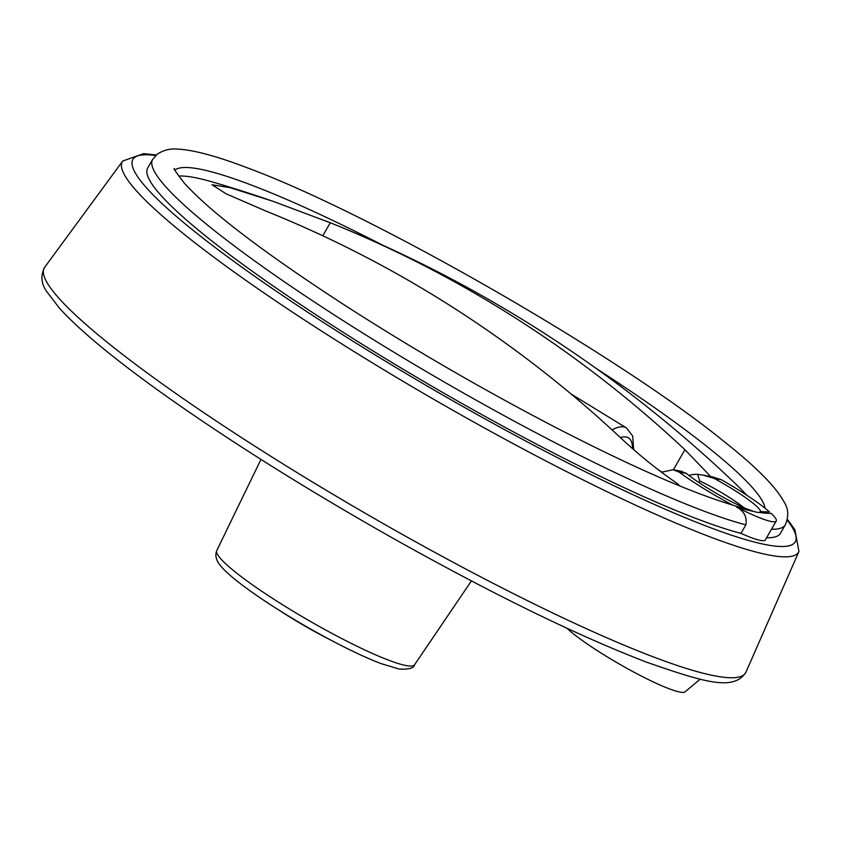 <?xml version="1.0" encoding="UTF-8"?>
<svg xmlns="http://www.w3.org/2000/svg" width="841" height="841" viewBox="0 0 841 841"><rect width="100%" height="100%" fill="white"/><g stroke="black" fill="none" stroke-linecap="round" stroke-linejoin="round"><path stroke-width="1.26" d="M660.08 471.139A46.76 15.559 -57.4 0 1 661.425 471.748A46.76 15.559 -57.4 0 1 661.825 472.032M703.507 475.207L712.243 476.784L721.273 479.675L714.072 478.382A46.675 5.992 -150 0 1 760.527 511.465L759.36 512.432A46.675 5.992 -150 0 1 753.631 511.402L747.355 509.099A46.675 5.992 -150 0 1 686.351 473.399L679.15 472.106L673.063 469.741L661.52 472.221M686.351 473.399L681.157 471.412M721.273 479.675A64.946 8.336 -150 0 1 769.441 511.854A351.727 45.172 30 0 1 760.527 511.465M679.475 485.835L678.004 484.017C658.577 470.76 639.602 455.507 621.078 438.256A1271.739 1188.07 100.2 0 0 266.45 211.291L226.145 193.819L212.016 184.757L229.887 187.617L272.999 201.304L330.303 222.749L322.786 235.774M679.15 472.106A64.946 8.336 -150 0 0 733.205 505.346L730.871 504.516C687.991 491.438 628.08 464.978 551.149 425.125C480.653 388.279 412.332 348.626 346.198 306.177C264.694 253.267 210.765 212.268 184.379 183.201C176.053 172.426 172.752 167.58 174.476 168.663M759.728 512.358L759.36 512.432A354.534 45.53 -150 0 0 771.071 513.325A64.946 8.336 -150 0 1 776.232 521.021A64.946 8.336 -150 0 1 736.674 507.144C744.148 511.191 747.207 517.099 745.862 524.858L740.942 533.362A365.309 46.917 30 0 1 372.752 350.802A365.309 46.917 30 0 1 147.701 167.979L152.61 159.475A365.309 46.917 30 0 0 377.662 342.298A365.309 46.917 30 0 0 745.862 524.858M753.631 511.402A354.534 45.53 -150 0 1 736.674 507.144M733.205 505.346A351.727 45.172 30 0 0 747.355 509.099M330.303 222.749A1271.739 1188.07 -79.8 0 1 684.931 449.714L710.645 476.49M746.619 495.118A340.962 43.785 30 0 0 735.444 483.722A1274.988 1274.988 0 0 0 326.15 221.088M272.999 201.304A1274.988 1274.988 0 0 0 213.12 182.161A340.962 43.785 30 0 0 178.586 176.042M766.582 537.735A365.309 46.917 30 0 0 780.437 533.289L785.347 524.784C788.784 516.395 788.48 508.994 784.432 502.571C776.169 487.16 756.406 467.102 725.131 442.387C622.782 358.434 375.422 215.307 248.032 168.095C217.567 156.394 194.239 150.066 178.05 149.13C170.702 148.3 163.785 149.971 157.288 154.134L152.61 159.475M688.916 475.438A29.225 27.301 -79.8 0 1 697.631 474.366L699.733 480.957L698.85 482.503M699.733 480.957A38.886 4.993 -150 0 1 743.822 507.596M697.631 474.366L703.192 475.154L714.072 478.382M566.876 628.227A71.443 9.177 30 0 0 632.779 671.538A71.443 9.177 30 0 0 685.005 691.87L700.217 679.181M279.075 610.198A77.12 9.903 30 0 0 331.796 640.632M776.232 521.021L765.331 539.922A64.946 8.336 -150 0 1 740.942 533.362M612.069 429.898A64.81 21.572 -57.4 0 1 626.45 427.932L571.007 393.935M620.353 437.572A57.503 19.143 -57.4 0 1 632.474 448.579M771.502 529.231A365.309 46.917 30 0 0 785.347 524.784M764.995 508.174A340.962 43.785 30 0 0 595.933 368.274M382.865 245.257A340.962 43.785 30 0 0 174.991 170.113M684.931 449.714L673.336 469.793L682.114 471.37M414.55 664.789C414.056 668.122 408.926 669.552 399.149 669.047L380.952 663.581C360.074 655.486 334.834 642.945 305.22 625.946C280.873 611.849 260.247 598.498 243.322 585.883C232.883 578.103 225.356 571.481 220.731 566.014L218.134 562.45C215.706 558.308 215.254 554.356 216.768 550.592A114.197 14.665 30 0 0 308.395 620.269A114.197 14.665 30 0 0 414.55 664.789L471.412 580.921M44.678 267.28A404.92 52.005 30 0 0 368.947 515.396A404.92 52.005 30 0 0 745.946 672.159C733.93 691.502 704.106 682.135 647.076 662.351C579.155 636.343 495.77 595.722 396.92 540.479C310.981 492.048 234.744 444.405 168.221 397.551C116.888 361.178 80.673 331.449 59.595 308.353L46.98 291.932C41.135 283.837 40.368 275.617 44.678 267.28L122.723 161.02A390.455 50.145 30 0 0 435.407 400.274A390.455 50.145 30 0 0 798.95 551.444L745.946 672.159M155.701 155.511A382.392 49.104 30 0 0 439.517 393.168A382.392 49.104 30 0 0 787.229 520.127M633.651 449.609L632.705 436.027L626.45 427.932M658.04 469.583L661.425 471.748M216.768 550.592L260.962 459.417M122.723 161.02L143.664 153.64L156.279 154.975M798.95 551.444L794.871 529.62L787.407 519.36"/></g></svg>

